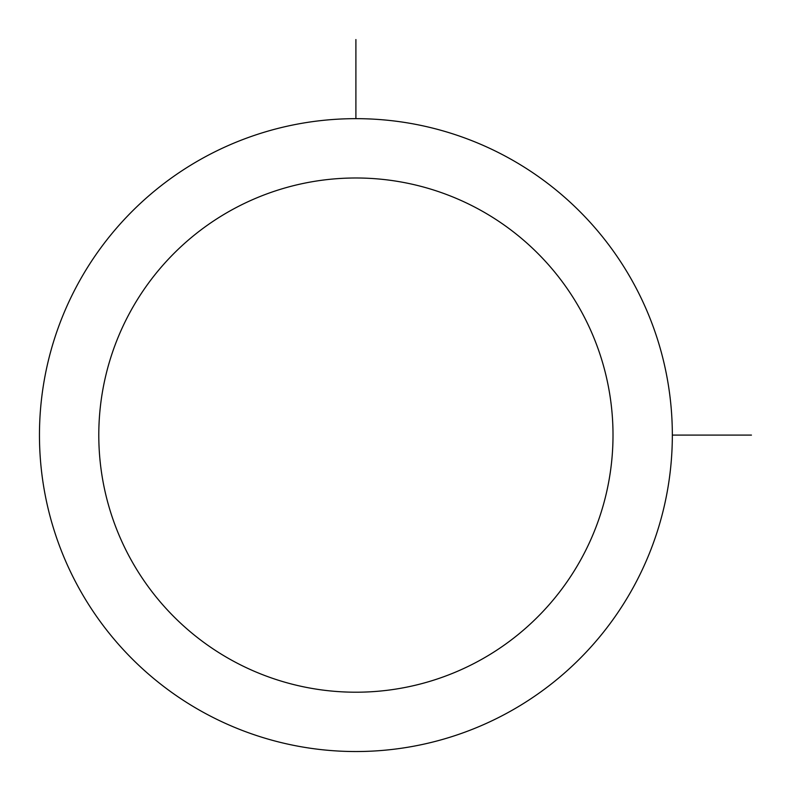 <?xml version="1.0" encoding="UTF-8"?>
<svg xmlns="http://www.w3.org/2000/svg" width="791" height="791" viewBox="0 0 791 791"><rect width="100%" height="100%" fill="white"/><g stroke="black" fill="none" stroke-linecap="round" stroke-linejoin="round"><path stroke-width="1.19" d="M78.2 283.386A316.44 316.44 0 0 1 507.614 157.399A316.44 316.44 0 0 1 633.601 586.803A316.44 316.44 0 0 1 204.197 712.8A316.44 316.44 0 0 1 78.2 283.386M130.268 311.832A257.105 257.105 0 0 1 479.168 209.467A257.105 257.105 0 0 1 581.533 558.367A257.105 257.105 0 0 1 232.633 660.732A257.105 257.105 0 0 1 130.268 311.832M672.34 435.099L751.45 435.099M355.901 118.66L355.901 39.55"/></g></svg>
